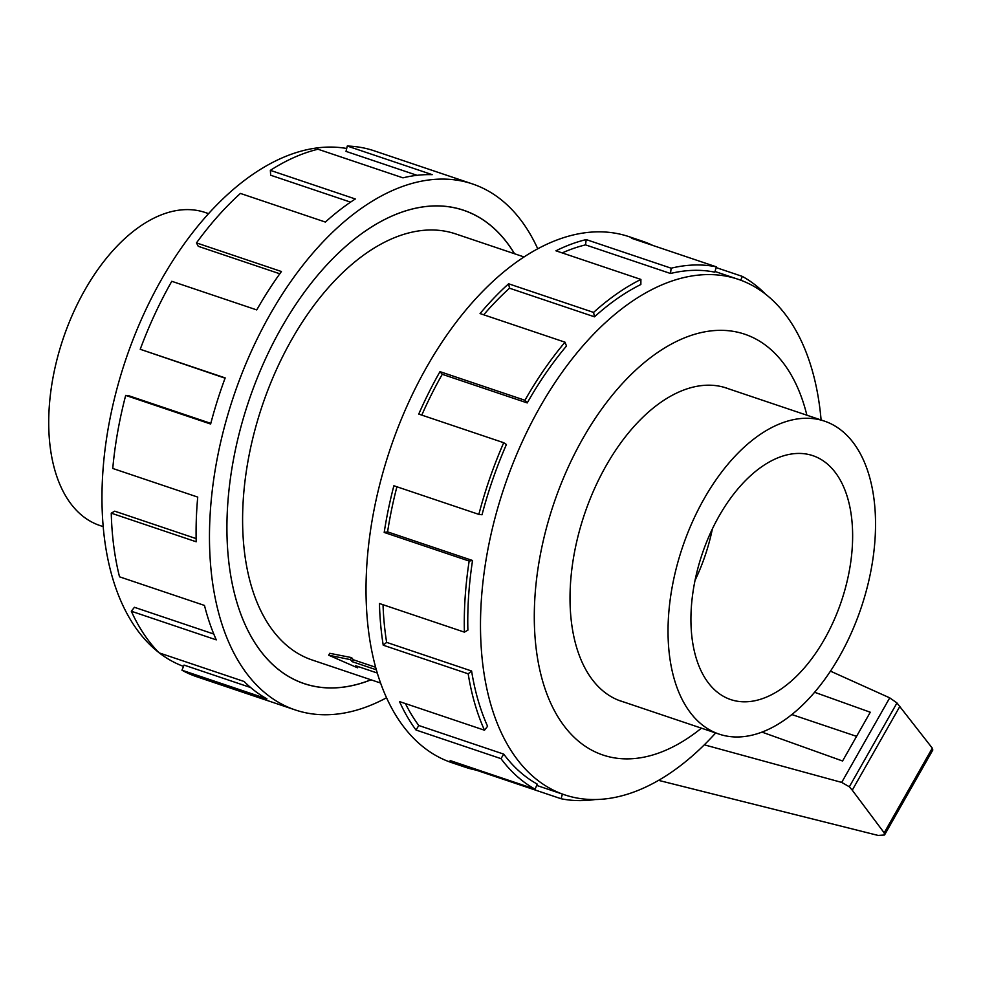 <?xml version="1.0" encoding="UTF-8"?>
<svg xmlns="http://www.w3.org/2000/svg" width="982" height="982" viewBox="0 0 982 982"><rect width="100%" height="100%" fill="white"/><g stroke="black" fill="none" stroke-linecap="round" stroke-linejoin="round"><path stroke-width="1.47" d="M514.482 253.724A249.71 142.648 108.6 0 0 463.578 210.295A249.71 142.648 108.6 0 0 281.49 327.693A249.772 142.697 -71.4 0 1 463.602 210.234A249.772 142.697 -71.4 0 1 514.568 253.761M524.069 256.965L455.623 233.9A224.792 128.421 108.6 0 0 291.703 339.588A224.792 128.421 108.6 0 0 312.08 659.965L380.537 683.018M103.159 526.61L99.759 525.468A165.123 94.333 -71.4 0 1 84.783 290.132A165.123 94.333 -71.4 0 1 205.201 212.493L208.601 213.646M704.094 498.782A165.123 94.333 108.6 0 0 719.069 734.106A165.123 94.333 108.6 0 0 839.475 656.467A165.123 94.333 108.6 0 0 824.512 421.143A165.123 94.333 108.6 0 0 704.094 498.782M695.011 580.423A128.691 73.515 108.6 0 0 712.367 528.942M719.033 516.176A128.691 73.515 -71.4 0 1 812.875 455.673A128.691 73.515 -71.4 0 1 824.536 639.073A128.691 73.515 -71.4 0 1 730.706 699.577A128.691 73.515 -71.4 0 1 719.033 516.176M183.511 666.385A271.977 155.377 -71.4 0 1 159.354 652.944M158.814 652.514A271.977 155.377 -71.4 0 1 161.379 279.674A271.977 155.377 -71.4 0 1 346.695 148.491M386.503 697.785A277.525 158.544 -71.4 0 1 295.251 709.937A277.525 158.544 -71.4 0 1 270.087 314.412A277.525 158.544 -71.4 0 1 472.452 183.929A277.525 158.544 -71.4 0 1 537.755 248.814M279.796 273.782L198.254 246.31L196.474 242.898L281.429 271.523A277.525 158.544 108.6 0 0 256.744 309.919L171.776 281.294A277.525 158.544 108.6 0 0 140.23 349.285L225.185 377.91A277.525 158.544 108.6 0 0 210.639 424.028L125.684 395.402A277.525 158.544 108.6 0 0 112.758 468.463L197.726 497.088A277.525 158.544 108.6 0 0 196.204 541.782L111.248 513.156A277.525 158.544 108.6 0 0 119.522 576.815L204.477 605.44A277.525 158.544 108.6 0 0 216.285 639.859L131.33 611.234A277.525 158.544 108.6 0 0 159.17 652.883L244.125 681.496A277.525 158.544 108.6 0 0 266.92 698.84L181.965 670.215A277.525 158.544 108.6 0 0 196.952 676.819L295.251 709.937M181.965 670.215L184.039 665.084L250.619 687.523M131.33 611.234L134.411 607.293L213.781 634.028M111.248 513.156L114.734 511.18L196.13 538.602M125.684 395.402L128.875 395.771L210.811 423.377M140.23 349.285L225.087 378.193M729.074 388.982A165.197 94.37 108.6 0 0 726.557 388.074A165.197 94.37 108.6 0 0 606.103 465.738A165.197 94.37 108.6 0 0 621.078 701.173A165.197 94.37 108.6 0 0 623.631 701.958M821.099 419.989A271.977 155.377 108.6 0 0 738.218 279.318A271.977 155.377 108.6 0 0 539.891 407.199A271.977 155.377 108.6 0 0 564.552 794.806A271.977 155.377 108.6 0 0 715.669 732.965M806.885 415.202A222.018 126.838 108.6 0 0 582.805 438.61A222.018 126.838 108.6 0 0 548.472 697.969A222.018 126.838 108.6 0 0 701.443 728.178M642.351 241.167L629.02 236.674A277.525 158.544 108.6 0 0 426.642 367.158A277.525 158.544 108.6 0 0 451.806 762.683L465.149 767.175A277.525 158.544 -71.4 0 1 450.161 760.571L535.129 789.197L537.191 784.066A271.977 155.377 -71.4 0 1 503.741 754.127L500.992 758.644L416.024 730.019A277.525 158.544 -71.4 0 1 399.527 701.59L484.494 730.215L487.575 726.275A271.977 155.377 -71.4 0 1 471.593 671.001L468.181 673.824L383.226 645.199A277.525 158.544 -71.4 0 1 379.445 603.513L464.4 632.138L467.886 630.149A271.977 155.377 -71.4 0 1 472.551 560.501L469.163 561.066L384.195 532.44A277.525 158.544 -71.4 0 1 393.88 485.759L478.848 514.384L482.039 514.752A271.977 155.377 -71.4 0 1 506.417 444.515L503.717 442.71L418.749 414.085A277.525 158.544 -71.4 0 1 439.985 371.65L524.94 400.275A277.525 158.544 -71.4 0 1 565.006 342.19L480.051 313.565A277.525 158.544 -71.4 0 1 508.615 283.786L593.582 312.411A277.525 158.544 -71.4 0 1 640.902 279.428L555.935 250.803A277.525 158.544 -71.4 0 1 586.193 239.583L671.148 268.196A277.525 158.544 -71.4 0 1 716.357 266.846L631.401 238.221A277.525 158.544 -71.4 0 1 642.351 241.167A277.525 158.544 -71.4 0 1 652.858 245.451M716.148 267.583L742.306 276.396A277.525 158.544 -71.4 0 1 765.457 294.084M671.148 268.196L670.497 273.487A271.977 155.377 -71.4 0 1 714.81 272.161L716.357 266.846M670.497 273.487L585.542 244.874A271.977 155.377 108.6 0 0 562.183 252.914M593.582 312.411L594.478 316.818A271.977 155.377 -71.4 0 1 640.853 284.498L640.902 279.428M594.478 316.818L509.523 288.205A271.977 155.377 108.6 0 0 483.709 314.805M524.94 400.275L527.224 402.927A271.977 155.377 -71.4 0 1 566.479 346.008L565.006 342.19M704.315 744.822L841.697 782.409L849.344 786.791L852.253 790.179L884.181 832.846L884.524 835.007L932.802 750.027L932.299 748.149L896.971 702.952L889.729 697.858L830.465 671.148M884.524 835.007L878.104 835.424L658.541 780.359M791.836 714.552L856.562 736.353M814.594 692.273L870.273 712.232L842.568 761.001L761.971 732.106M889.729 697.858L841.697 782.409M932.299 748.149L884.181 832.846M899.88 706.353L852.253 790.179M509.523 288.205L508.615 283.786M585.542 244.874L586.193 239.583M742.306 276.396L740.759 280.214M562.428 794.082L561.066 798.734L476.11 770.121A277.525 158.544 -71.4 0 1 465.149 767.175M476.319 769.385L476.11 770.121M595.178 799.532A277.525 158.544 -71.4 0 1 561.066 798.734M503.741 754.127L418.786 725.502L416.024 730.019M405.431 703.578A271.977 155.377 108.6 0 0 418.786 725.502M535.129 789.197A277.525 158.544 -71.4 0 1 500.992 758.644M471.593 671.001L386.638 642.375L383.226 645.199M383.029 604.728A271.977 155.377 108.6 0 0 386.638 642.375M484.494 730.215A277.525 158.544 -71.4 0 1 468.181 673.824M472.551 560.501L387.583 531.876L384.195 532.44M396.912 486.777A271.977 155.377 108.6 0 0 387.583 531.876M464.4 632.138A277.525 158.544 -71.4 0 1 469.163 561.066M527.224 402.927L442.256 374.302A271.977 155.377 108.6 0 0 421.794 415.104M442.256 374.302L439.985 371.65M478.848 514.384A277.525 158.544 -71.4 0 1 503.717 442.71M417.043 175.312L346.02 151.388L347.26 146.036L432.215 174.661A277.525 158.544 108.6 0 0 402.951 177.84L317.996 149.227A277.525 158.544 108.6 0 0 270.357 170.352L355.324 198.978A277.525 158.544 108.6 0 0 325.373 222.055L240.418 193.429A277.525 158.544 108.6 0 0 196.474 242.898M472.452 183.929L374.154 150.811A277.525 158.544 108.6 0 0 347.26 146.036M350.549 202.132L270.664 175.226L270.357 170.352M371.024 679.814A249.772 142.697 -71.4 0 1 304.113 683.632A249.772 142.697 -71.4 0 1 281.466 327.669A249.71 142.648 108.6 0 0 304.125 683.57A249.71 142.648 108.6 0 0 370.938 679.789M377.235 673.014L355.717 665.759L357.473 667.797L328.675 655.203L350.451 659.634L352.207 661.672L376.29 669.785M358.16 666.582L357.473 667.797M350.451 659.634L351.605 657.609L329.756 653.312L328.675 655.203M351.605 657.609A224.792 128.421 108.6 0 0 353.299 659.757L375.59 667.257M353.299 659.757L352.207 661.672M896.971 702.952L849.344 786.791M460.46 209.24L463.578 210.295M618.574 700.252L719.069 734.106M738.218 279.318L714.994 271.498M564.552 794.806L536.651 785.404M724.016 387.276L824.512 421.143M301.02 682.527L304.125 683.57"/></g></svg>
